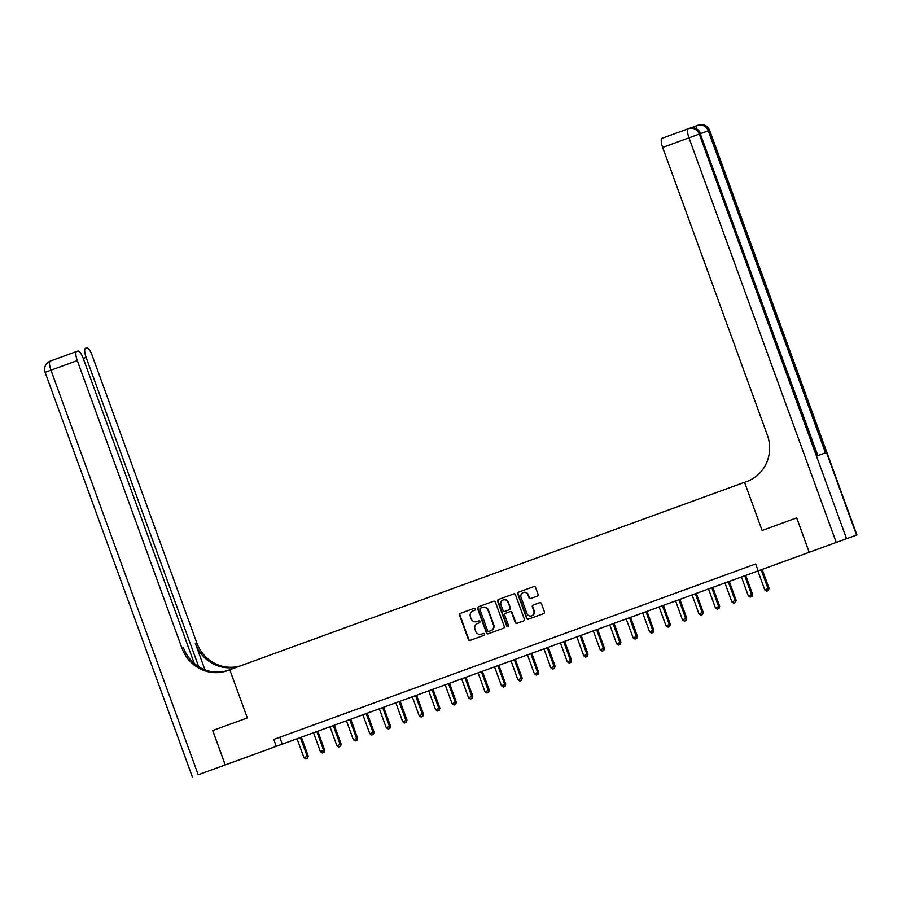 <?xml version="1.0" encoding="UTF-8"?>
<svg xmlns="http://www.w3.org/2000/svg" width="902" height="902" viewBox="0 0 902 902"><rect width="100%" height="100%" fill="white"/><g stroke="black" fill="none" stroke-linecap="round" stroke-linejoin="round"><path stroke-width="1.35" d="M475.309 608.985A1.003 0.958 -109.9 0 0 474.057 608.365L460.324 613.371A1.432 1.376 -109.9 0 0 459.524 615.187L468.375 639.507A1.432 1.376 -109.9 0 0 470.156 640.386L483.889 635.38A1.003 0.958 -109.9 0 0 484.453 634.106A1.003 0.958 -109.9 0 0 483.201 633.486L481.42 634.14A4.6 4.397 -109.9 0 1 475.715 631.321L474.982 629.292A4.6 4.397 -109.9 0 1 477.541 623.462L479.323 622.82A1.003 0.958 -109.9 0 0 479.875 621.546A1.003 0.958 -109.9 0 0 478.635 620.926L476.854 621.579A4.6 4.397 -109.9 0 1 476.842 621.579A4.6 4.397 -109.9 0 1 471.148 618.761L470.404 616.731A4.6 4.397 -109.9 0 1 472.964 610.902L474.745 610.259A1.003 0.958 -109.9 0 0 475.309 608.985M802.261 554.82L788.404 559.86L802.261 554.82M253.236 754.748L239.38 759.788L253.236 754.748M537.265 596.132A1.432 1.376 -109.9 0 0 538.066 594.317L535.585 587.495A1.432 1.376 -109.9 0 0 533.804 586.616L518.549 592.163A1.432 1.376 -109.9 0 0 517.748 593.99L526.599 618.298A1.432 1.376 -109.9 0 0 528.38 619.178L543.624 613.631A1.432 1.376 -109.9 0 0 544.425 611.804L541.425 603.562A1.432 1.376 -109.9 0 0 539.644 602.683L533.116 605.062A1.432 1.376 -109.9 0 0 532.315 606.888L533.804 610.97A3.845 3.676 -109.9 0 1 531.661 615.841A3.845 3.676 -109.9 0 1 526.892 613.484L521.063 597.485A3.845 3.676 -109.9 0 1 523.216 592.603A3.845 3.676 -109.9 0 1 527.986 594.959L528.955 597.631A1.432 1.376 -109.9 0 0 530.737 598.511L537.265 596.132M796.658 517.883L762.1 530.466L796.658 517.883L809.173 552.283L823.988 546.916L225.263 764.907L809.173 552.283M194.291 663.466L83.266 358.432A8.783 2.559 70 0 0 77.865 351.047L50.354 361.059A8.783 8.783 0 0 0 45.1 372.323L50.952 370.192A8.783 2.559 -110 0 1 50.354 361.059L76.681 351.476A8.783 2.559 70 0 0 77.29 360.597L50.952 370.192L198.203 774.762L225.196 764.941L212.68 730.53L247.306 717.924L229.773 669.758L744.567 482.299L762.1 530.466L744.567 482.299L746.935 481.442A36.61 35.031 -109.9 0 0 767.331 435.046L662.654 147.443A8.783 2.559 -110 0 1 662.045 138.322L689.376 128.366A8.783 8.411 -109.9 0 1 689.387 128.366L688.373 128.727A8.783 2.559 70 0 0 688.981 137.859L662.654 147.443M212.748 730.507L225.263 764.907M273.78 739.448L755.662 563.987L273.78 739.448L276.283 746.337M755.65 563.976L758.165 570.865M495.39 602.13A1.432 1.376 -109.9 0 0 493.608 601.251L478.353 606.798A1.432 1.376 -109.9 0 0 477.553 608.624L486.403 632.933A1.432 1.376 -109.9 0 0 488.185 633.813L503.44 628.266A1.432 1.376 -109.9 0 0 504.241 626.439L495.39 602.13M498.445 599.48L513.7 593.933A1.432 1.376 -109.9 0 1 515.482 594.813L524.333 619.122A1.432 1.376 -109.9 0 1 523.532 620.948L517.004 623.327A1.432 1.376 -109.9 0 1 515.222 622.448L511.637 612.582A1.432 1.376 -109.9 0 0 509.844 611.703L505.515 613.281A1.432 1.376 -109.9 0 0 504.714 615.096L508.457 625.368A1.003 0.958 -109.9 0 1 507.894 626.642A1.003 0.958 -109.9 0 1 506.642 626.022L497.645 601.307A1.432 1.376 -109.9 0 1 498.445 599.48L513.745 593.911M283.262 736.009L291.166 733.123L283.262 735.998M299.723 730.011L307.616 727.136L299.723 730.011M316.174 724.024L324.077 721.138L316.174 724.013M332.635 718.026L340.539 715.151L332.635 718.026M349.097 712.039L356.989 709.152L349.097 712.028M365.547 706.041L373.451 703.165L365.547 706.041M382.008 700.042L389.912 697.167L382.008 700.042M398.47 694.055L406.362 691.18L398.47 694.055M414.92 688.057L422.824 685.182L414.92 688.057M431.382 682.07L439.285 679.195L431.382 682.07M447.843 676.072L455.735 673.196L447.843 676.072M464.293 670.085L472.197 667.209L464.293 670.085M480.755 664.086L488.658 661.211L480.755 664.086M497.216 658.099L505.109 655.224L497.216 658.099M513.666 652.101L521.57 649.226L513.666 652.101M530.128 646.114L538.032 643.239L530.128 646.114M546.589 640.116L554.482 637.24L546.589 640.116M563.04 634.129L570.943 631.253L563.04 634.129M579.501 628.13L587.394 625.255L579.501 628.13M595.963 622.143L603.855 619.268L595.951 622.143M612.413 616.145L620.317 613.27L612.413 616.145M628.874 610.158L636.767 607.271L628.874 610.147M645.325 604.16L653.228 601.284L645.325 604.16M661.786 598.173L669.69 595.286L661.786 598.161M678.248 592.174L686.14 589.299L678.248 592.174M694.698 586.187L702.602 583.301L694.698 586.176M711.159 580.189L719.063 577.314L711.159 580.189M727.621 574.191L735.513 571.316L727.621 574.191M744.071 568.204L751.975 565.328L744.071 568.204M279.778 737.284L282.292 744.161M478.669 620.914L476.842 621.579M481.815 633.993L481.815 633.993A4.6 4.397 -109.9 0 0 481.826 633.993L483.235 633.475M474.091 608.354L460.73 613.225A1.432 1.376 -109.9 0 0 459.93 615.04L468.781 639.36A1.432 1.376 -109.9 0 0 470.517 640.251M493.608 601.251L478.759 606.651A1.432 1.376 -109.9 0 0 477.959 608.478L486.798 632.787A1.432 1.376 -109.9 0 0 488.546 633.689M480.462 608.173A1.003 0.958 -109.9 0 0 479.909 609.448L487.666 630.791A1.003 0.958 -109.9 0 0 488.918 631.411L490.789 630.723A4.6 4.397 -109.9 0 0 493.36 624.894L488.05 610.304A4.6 4.397 -109.9 0 0 482.344 607.486A4.6 4.397 -109.9 0 0 482.333 607.497L480.462 608.173M489.312 631.265A1.003 0.958 -109.9 0 0 489.324 631.265L491.195 630.577A4.6 4.397 -109.9 0 0 493.755 624.748L493.36 624.894M482.75 607.35L482.739 607.35A4.6 4.397 -109.9 0 0 482.739 607.35A4.6 4.397 -109.9 0 1 488.444 610.169L493.755 624.748M510.25 611.556L510.25 611.556A1.432 1.376 -109.9 0 1 512.032 612.435L515.617 622.301A1.432 1.376 -109.9 0 0 517.365 623.192M498.851 599.334A1.432 1.376 -109.9 0 0 498.051 601.16L507.048 625.875A1.003 0.958 -109.9 0 0 508.085 626.54M507.905 602.344A3.845 3.676 -109.9 0 0 503.147 599.988A3.845 3.676 -109.9 0 0 500.993 604.87L503.045 610.507A1.432 1.376 -109.9 0 0 504.827 611.387L509.156 609.808A1.432 1.376 -109.9 0 0 509.957 607.993L508.311 602.209A3.845 3.676 -109.9 0 0 503.35 599.931M505.233 611.24L509.562 609.662A1.432 1.376 -109.9 0 0 510.363 607.847L509.957 607.993M508.311 602.209L510.363 607.847M523.419 592.546A3.845 3.676 -109.9 0 1 528.38 594.824L529.35 597.485A1.432 1.376 -109.9 0 0 531.098 598.387M531.853 615.762A3.845 3.676 -109.9 0 0 534.209 610.823L533.804 610.97M539.689 602.671L533.522 604.915A1.432 1.376 -109.9 0 0 532.721 606.742L534.209 610.823M533.837 586.593L518.943 592.016A1.432 1.376 -109.9 0 0 518.143 593.843L526.993 618.152A1.432 1.376 -109.9 0 0 528.741 619.054M297.074 738.783L303.94 757.635L308.236 756.079L301.369 737.216M307.199 758.481L305.879 758.954L307.593 758.334L307.232 756.44L300.366 737.577M305.879 758.954L303.94 757.635M308.236 756.079L307.593 758.334M313.535 732.785L320.402 751.648L324.686 750.081L317.831 731.229M323.649 752.482L322.341 752.967L324.055 752.347L323.694 750.441L316.827 731.59M322.341 752.967L320.402 751.648M324.686 750.081L324.055 752.347M329.997 726.798L336.852 745.65L341.148 744.094L334.281 725.231M340.11 746.495L338.791 746.969L340.516 746.349L340.144 744.454L333.278 725.591M338.791 746.969L336.852 745.65M341.148 744.094L340.516 746.349M346.447 720.799L353.313 739.663L357.609 738.095L350.743 719.244M356.572 740.497L355.253 740.982L356.966 740.35L356.606 738.456L349.739 719.604M355.253 740.982L353.313 739.663M357.609 738.095L356.966 740.35M362.908 714.812L369.775 733.664L374.059 732.108L367.193 713.245M373.022 734.51L371.714 734.983L373.428 734.363L373.067 732.469L366.201 713.606M371.714 734.983L369.775 733.664M374.059 732.108L373.428 734.363M212.68 730.53L247.306 717.924L229.773 669.758L227.405 670.626A36.61 35.031 70.1 0 1 227.349 670.648A36.61 35.031 70.1 0 1 181.967 648.211L77.29 360.597M198.688 666.702L86.118 357.406A8.783 2.559 70 0 1 85.51 348.273L86.693 347.845A8.783 2.559 70 0 1 92.094 355.241L196.783 642.844A36.61 35.031 70.1 0 0 240.902 665.71M239.526 666.206A36.61 35.031 70.1 0 1 195.339 643.363L204.968 669.836M198.203 774.762L225.196 764.941M228.431 670.242A36.61 35.031 70.1 0 1 183.41 647.681L181.967 648.211M694.574 128.118A8.783 2.559 -110 0 1 695.408 126.19L689.635 128.276M809.241 552.261L856.9 534.931L809.241 552.261L796.725 517.861M836.233 542.429L688.981 137.859L700.279 133.744L817.483 455.758L825.488 452.86L708.284 130.846L709.648 130.362L856.9 534.931M379.359 708.814L386.225 727.677L390.521 726.11L383.654 707.258M389.484 728.512L388.164 728.996L389.878 728.365L389.517 726.471L382.651 707.619M388.164 728.996L386.225 727.677M390.521 726.11L389.878 728.365M395.82 702.827L402.687 721.679L406.982 720.123L400.116 701.26M405.945 722.525L404.626 722.998L406.34 722.378L405.979 720.484L399.112 701.621M404.626 722.998L402.687 721.679M406.982 720.123L406.34 722.378M412.282 696.829L419.148 715.692L423.433 714.125L416.566 695.262M422.395 716.526L421.087 717.011L422.801 716.38L422.429 714.485L415.574 695.634M421.087 717.011L419.148 715.692M423.433 714.125L422.801 716.38M428.732 690.842L435.598 709.694L439.894 708.138L433.028 689.275M438.857 710.539L437.538 711.013L439.251 710.393L438.891 708.498L432.024 689.635M437.538 711.013L435.598 709.694M439.894 708.138L439.251 710.393M445.193 684.843L452.06 703.707L456.356 702.139L449.489 683.276M455.318 704.541L453.999 705.026L455.713 704.394L455.352 702.5L448.486 683.648M453.999 705.026L452.06 703.707M456.356 702.139L455.713 704.394M461.655 678.845L468.51 697.708L472.806 696.152L465.939 677.289M471.769 698.554L470.449 699.027L472.174 698.407L471.802 696.513L464.947 677.65M470.449 699.027L468.51 697.708M472.806 696.152L472.174 698.407M478.105 672.858L484.972 691.721L489.267 690.154L482.401 671.291M488.23 692.556L486.911 693.04L488.625 692.409L488.264 690.515L481.397 671.663M486.911 693.04L484.972 691.721M489.267 690.154L488.625 692.409M494.567 666.86L501.433 685.723L505.718 684.167L498.862 665.304M504.692 686.569L503.372 687.042L505.086 686.422L504.725 684.528L497.859 665.665M503.372 687.042L501.433 685.723M505.718 684.167L505.086 686.422M511.028 660.873L517.883 679.736L522.179 678.169L515.313 659.306M521.142 680.57L519.823 681.055L521.548 680.424L521.176 678.529L514.32 659.678M519.823 681.055L517.883 679.736M522.179 678.169L521.548 680.424M527.478 654.875L534.345 673.738L538.641 672.182L531.774 653.319M537.603 674.583L536.284 675.057L537.998 674.437L537.637 672.542L530.771 653.679M536.284 675.057L534.345 673.738M538.641 672.182L537.998 674.437M543.94 648.888L550.806 667.739L555.091 666.183L548.236 647.32M554.053 668.585L552.746 669.07L554.459 668.438L554.099 666.544L547.232 647.692M552.746 669.07L550.806 667.739M555.091 666.183L554.459 668.438M560.401 642.889L567.257 661.752L570.549 660.557L571.552 660.185L564.686 641.333M570.515 662.598L569.196 663.071L570.921 662.451L570.549 660.557L563.694 641.694M569.196 663.071L567.257 661.752M571.552 660.185L570.921 662.451M576.852 636.902L583.718 655.754L588.014 654.198L581.147 635.335M586.976 656.6L585.657 657.084L587.371 656.453L587.01 654.559L580.144 635.707M585.657 657.084L583.718 655.754M588.014 654.198L587.371 656.453M593.313 630.904L600.18 649.767L604.464 648.2L597.609 629.348M603.427 650.601L602.119 651.086L603.833 650.466L603.472 648.572L596.605 629.709M602.119 651.086L600.18 649.767M604.464 648.2L603.833 650.466M609.775 624.917L616.63 643.769L620.926 642.213L614.059 623.35M619.888 644.614L618.569 645.088L620.294 644.468L619.922 642.574L613.067 623.71M618.569 645.088L616.63 643.769M620.926 642.213L620.294 644.468M626.225 618.919L633.091 637.782L637.387 636.214L630.521 617.363M636.35 638.616L635.031 639.101L636.744 638.481L636.384 636.587L629.517 617.723M635.031 639.101L633.091 637.782M637.387 636.214L636.744 638.481M642.686 612.932L649.553 631.783L653.837 630.227L646.982 611.364M652.8 632.629L651.492 633.103L653.206 632.482L652.845 630.588L645.979 611.725M651.492 633.103L649.553 631.783M653.837 630.227L653.206 632.482M659.148 606.933L666.003 625.796L670.299 624.229L663.432 605.377M669.261 626.631L667.942 627.115L669.667 626.495L669.295 624.59L662.429 605.738M667.942 627.115L666.003 625.796M670.299 624.229L669.667 626.495M675.598 600.946L682.464 619.798L686.76 618.242L679.894 599.379M685.723 620.644L684.404 621.117L686.118 620.497L685.757 618.603L678.89 599.74M684.404 621.117L682.464 619.798M686.76 618.242L686.118 620.497M692.059 594.948L698.926 613.811L703.21 612.244L696.344 593.392M702.173 614.645L700.865 615.13L702.579 614.499L702.218 612.605L695.352 593.753M700.865 615.13L698.926 613.811M703.21 612.244L702.579 614.499M708.51 588.961L715.376 607.813L719.672 606.257L712.806 587.394M718.635 608.658L717.316 609.132L719.029 608.512L718.668 606.618L711.802 587.754M717.316 609.132L715.376 607.813M719.672 606.257L719.029 608.512M724.971 582.963L731.838 601.826L736.133 600.258L729.267 581.407M735.096 602.66L733.777 603.145L735.491 602.513L735.13 600.619L728.264 581.767M733.777 603.145L731.838 601.826M736.133 600.258L735.491 602.513M741.433 576.976L748.299 595.827L752.584 594.271L745.717 575.408M751.546 596.673L750.227 597.147L751.952 596.526L751.58 594.632L744.725 575.769M750.227 597.147L748.299 595.827M752.584 594.271L751.952 596.526M757.883 570.977L764.749 589.84L769.045 588.273L762.179 569.41M768.008 590.675L766.689 591.16L768.403 590.528L768.042 588.634L761.175 569.782M766.689 591.16L764.749 589.84M769.045 588.273L768.403 590.528M195.339 643.363L196.783 642.844M86.118 357.406L83.277 358.444M856.539 535.055L709.288 130.486A8.783 8.411 -109.9 0 0 698.396 125.096A8.783 8.411 -109.9 0 0 698.385 125.107L697.393 125.468A8.783 8.411 70.1 0 1 708.284 130.846L700.64 133.631A8.783 8.783 0 0 0 689.387 128.366A8.783 8.411 -109.9 0 1 700.279 133.744L817.843 455.623M662.045 138.322L688.373 128.727A8.783 8.783 0 0 0 688.373 128.727A8.783 8.411 70.1 0 1 688.395 128.727A8.783 8.411 70.1 0 1 699.287 134.105L846.538 538.686M697.381 125.468A8.783 8.411 70.1 0 1 697.393 125.468A8.783 8.783 0 0 0 697.381 125.468L695.408 126.19L697.381 125.468A8.783 2.559 70 0 0 696.603 128.918M697.415 125.457L698.385 125.107A8.783 8.783 0 0 1 709.648 130.362M45.1 372.323L192.351 776.904"/></g></svg>
